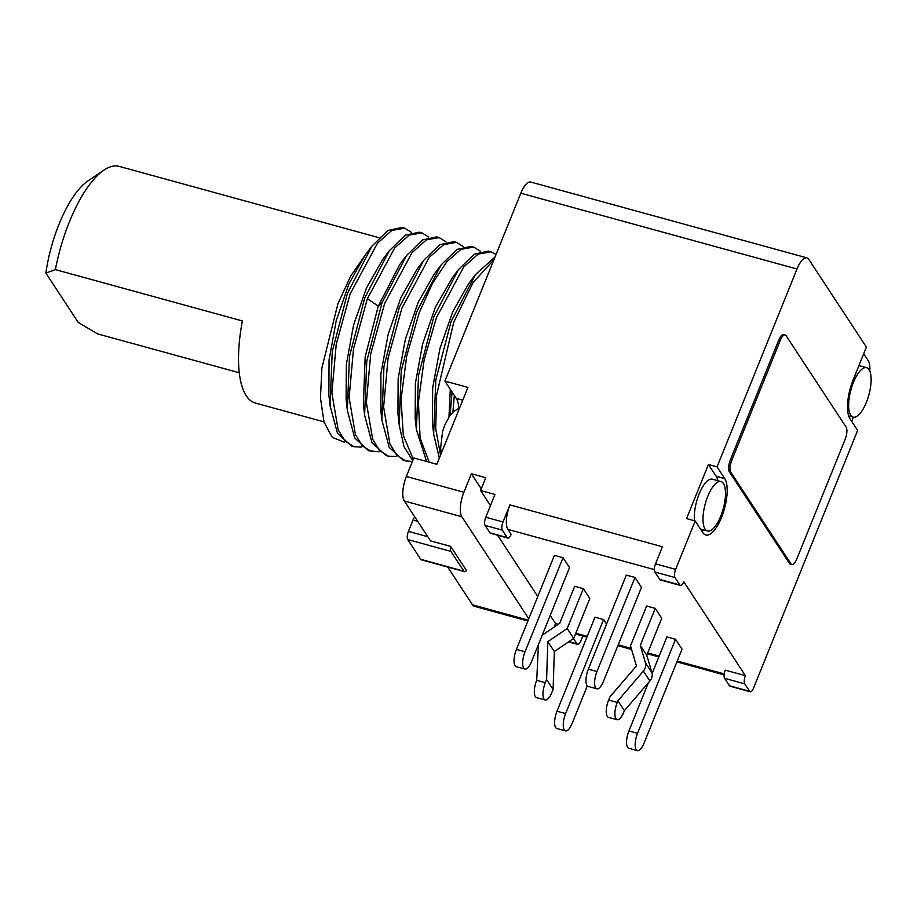 <?xml version="1.0" encoding="UTF-8"?>
<svg xmlns="http://www.w3.org/2000/svg" width="917" height="917" viewBox="0 0 917 917"><rect width="100%" height="100%" fill="white"/><g stroke="black" fill="none" stroke-linecap="round" stroke-linejoin="round"><path stroke-width="1.38" d="M458.764 408.237A32.026 11.657 105.3 0 0 456.253 398.402L444.894 381.094L467.911 387.41L436.847 464.289L413.831 457.973L406.357 476.473A19.223 6.992 -74.7 0 0 404.328 500.98L461.859 516.764L528.788 618.746M708.428 464.495L717.06 466.868L724.762 478.617A30.433 11.073 -74.7 0 1 721.541 517.406A30.433 11.073 -74.7 0 1 705.781 535.001A30.433 11.073 -74.7 0 1 702.903 532.708L695.201 520.959L686.569 518.598L708.428 464.495L716.131 476.244A30.433 11.073 105.3 0 1 717.873 480.703M695.201 520.959L675.646 569.365A6.408 2.327 105.3 0 0 674.969 577.527L679.829 584.954A6.408 2.327 105.3 0 0 680.437 585.436A6.408 2.327 105.3 0 0 683.761 581.733L745.429 675.703A6.408 2.327 105.3 0 0 744.753 683.864L749.625 691.28A6.408 2.327 105.3 0 0 750.232 691.762A6.408 2.327 105.3 0 0 753.545 688.059L857.647 430.394L849.944 418.645A30.433 11.073 -74.7 0 1 853.165 379.856L866.393 347.107L808.771 259.328A19.223 6.992 105.3 0 0 806.96 257.872A19.223 6.992 105.3 0 0 796.999 268.99L717.06 466.868M502.344 530.152L507.216 537.568A6.408 2.327 105.3 0 0 507.823 538.05L490.561 533.316A6.408 2.327 -74.7 0 1 489.953 532.834L485.082 525.418L502.344 530.152A6.408 2.327 105.3 0 1 503.032 521.991L509.932 504.9L662.406 546.75L655.506 563.84A6.408 2.327 -74.7 0 0 654.83 572.002L659.701 579.418A6.408 2.327 -74.7 0 0 660.297 579.911L680.437 585.436M481.265 488.83L471.372 473.757L485.758 477.711L480.577 490.526L494.962 494.469L485.769 517.245A6.408 2.327 -74.7 0 0 485.082 525.418M471.372 473.757L463.899 492.269A19.223 6.992 105.3 0 0 461.859 516.764M444.894 381.094L520.81 193.178A19.223 6.992 -74.7 0 1 530.771 182.07L806.96 257.872M791.829 564.54L790.385 564.15A9.606 3.496 -74.7 0 1 789.48 563.416L729.428 471.923A9.606 3.496 -74.7 0 1 730.448 459.681L778.762 340.092A9.606 3.496 -74.7 0 1 783.737 334.533L785.181 334.934A9.606 3.496 105.3 0 0 780.207 340.494L731.892 460.07A9.606 3.496 105.3 0 0 730.872 472.324L790.924 563.817A9.606 3.496 105.3 0 0 791.829 564.54A9.606 3.496 105.3 0 0 796.804 558.98L845.119 439.403A9.606 3.496 105.3 0 0 846.139 427.15L786.087 335.656A9.606 3.496 105.3 0 0 785.181 334.934M863.699 353.79L868.307 360.817A19.223 6.992 105.3 0 1 869.752 370.846M851.721 421.35L853.406 417.178M582.799 636.066L580.931 640.685A6.408 2.327 105.3 0 1 577.607 644.387A6.408 2.327 105.3 0 1 577.011 643.906L573.48 638.541M853.395 382.515A25.619 9.319 105.3 0 0 853.108 417.109A25.619 9.319 105.3 0 0 866.382 402.299A25.619 9.319 105.3 0 0 866.668 367.694A25.619 9.319 105.3 0 0 853.395 382.515M450.648 546.406A6.408 2.327 105.3 0 0 450.9 551.392L463.887 571.176A6.408 2.327 105.3 0 0 464.495 571.658A6.408 2.327 105.3 0 0 466.444 570.466L450.648 546.406L430.509 540.87L404.328 500.98M527.883 620.992L474.307 606.286A19.223 6.992 -74.7 0 1 472.496 604.83L447.679 567.038M480.577 490.526L490.469 505.588M497.576 535.241L537.775 596.497M550.211 615.433L555.553 623.583A6.408 2.327 -74.7 0 0 554.625 626.747M575.887 632.994L576.059 633.269A19.223 6.992 -74.7 0 0 577.87 634.713L586.891 637.189M558.212 624.305L555.553 623.583M509.932 504.9A19.223 6.992 -74.7 0 0 507.892 529.407L511.136 534.347A6.408 2.327 105.3 0 1 507.823 538.05M745.429 675.703L725.29 670.167A6.408 2.327 -74.7 0 0 724.613 678.339L744.753 683.864M655.254 608.372L661.742 618.264L646.783 655.277L640.295 645.385L655.254 608.372L646.623 605.999L630.506 645.866L636.455 665.971L609.885 696.92L608.624 700.049A12.815 4.665 -74.7 0 0 608.475 717.346L617.107 719.719A12.815 4.665 105.3 0 0 623.743 712.303L624.397 710.686L617.909 700.794L643.39 671.106A9.606 8.528 -33.3 0 0 645.087 668.344A9.606 8.528 -33.3 0 0 645.419 662.727L640.295 645.385M542.211 635.229A9.606 8.528 -33.3 0 1 543.013 634.621L559.737 623.273L574.695 586.261L583.327 588.622L589.814 598.514L573.71 638.392L554.338 651.54L553.089 689.435L551.816 692.564A12.815 4.665 105.3 0 1 545.179 699.969L536.548 697.608A12.815 4.665 -74.7 0 1 536.697 680.311L538.485 644.456M652.125 673.502L666.9 636.914L675.531 639.275L682.03 649.167L644.032 743.217A12.815 4.665 105.3 0 1 637.395 750.622L628.764 748.261A12.815 4.665 -74.7 0 1 628.913 730.952L648.388 682.741M603.615 619.537L565.617 713.586A12.815 4.665 105.3 0 0 565.468 730.883L556.837 728.511A12.815 4.665 -74.7 0 1 556.986 711.214L594.984 617.164L603.615 619.537L606.561 624.03M634.965 577.458L641.453 587.35L603.455 681.4A12.815 4.665 105.3 0 1 596.818 688.805L588.187 686.432A12.815 4.665 -74.7 0 1 588.336 669.135L626.334 575.085L634.965 577.458L596.967 671.508A12.815 4.665 105.3 0 0 596.818 688.805M563.038 557.719L569.526 567.612L531.528 661.65A12.815 4.665 105.3 0 1 524.891 669.066A12.815 4.665 105.3 0 1 525.04 651.769L563.038 557.719L554.407 555.347L516.409 649.396A12.815 4.665 -74.7 0 0 516.26 666.693L524.891 669.066M750.232 691.762L730.092 686.237A6.408 2.327 -74.7 0 1 729.485 685.756L724.613 678.339M617.107 719.719A12.815 4.665 105.3 0 1 617.256 702.411L617.909 700.794M646.783 655.277L651.907 672.608A9.606 8.528 146.7 0 1 651.574 678.236A9.606 8.528 146.7 0 1 649.889 680.987L624.397 710.686M545.179 699.969A12.815 4.665 105.3 0 1 545.328 682.672L546.589 679.543L547.839 641.648L567.21 628.5L583.327 588.622M553.089 689.435L546.589 679.543M554.338 651.54L547.839 641.648M573.71 638.392L567.21 628.5M675.531 639.275L637.533 733.325A12.815 4.665 105.3 0 0 637.395 750.622M587.293 685.882L572.105 723.479A12.815 4.665 105.3 0 1 565.468 730.883M464.495 571.658L421.339 559.806A6.408 2.327 -74.7 0 1 420.731 559.324L407.744 539.54A6.408 2.327 -74.7 0 1 408.432 531.379L413.028 519.985A6.408 2.327 -74.7 0 1 414.828 516.97M448.952 417.029L450.293 389.324M459.669 344.528L475.889 304.375M433.363 431.403L432.434 423.001L432.675 387.88L439.919 348.598L452.711 311.78L468.725 283.548M452.035 391.972L450.121 415.378M495.02 257.024L475.453 274.619L451.072 321.638L435.816 379.925L433.638 434.108L439.346 458.11M496.051 254.468L491.053 251.843L478.181 254.089L463.796 266.847L436.435 317.626L424.147 359.842L418.416 401.967L420.112 438.005L429.225 462.191M426.611 461.48L416.398 429.626L418.53 375.362L433.81 316.904L458.328 269.747L474.192 254.169L488.44 251.132L491.053 251.843M416.398 429.626L415.172 418.519L415.401 383.26L422.657 343.864L435.506 306.92L452.78 277.117M399.021 423.608L397.944 413.819L398.138 378.538L405.406 339.072L418.29 302.083L434.394 273.828M380.91 411.137L380.887 373.689L388.143 334.35L400.97 297.486L417.017 269.243M445.983 241.836L439.266 237.629L426.451 239.841L412.077 252.565L384.659 303.412L370.709 353.928L366.376 402.574L372.68 439.289L379.558 450.545L388.533 456.196L385.942 455.485L371.97 442.67L364.588 415.057L363.361 403.973L365.184 356.839L378.262 306.129L367.385 298.667L394.78 247.854L409.177 235.13L422.003 232.895L428.72 237.079M412.776 460.586L404.007 446.613L399.17 424.972L401.245 370.766L416.547 312.158L441.157 264.864L457.033 249.39L471.166 246.386L473.768 247.097L461.045 249.298L446.717 261.872L432.308 283.674L419.172 312.88L406.724 355.956L401.038 399.159L403.32 435.552L413.338 459.199M456.528 242.375L443.702 244.61L429.305 257.333L401.921 308.146L388.086 358.088L383.615 407.022L389.897 443.897L396.763 455.233L405.807 460.942L403.205 460.231L389.221 447.393L381.885 419.997L383.959 366.284L399.285 307.424L423.757 260.29L439.702 244.701L453.892 241.641L456.528 242.375L463.257 246.57M364.588 415.057L366.766 361.172L382.034 302.69L378.285 306.129L399.801 264.44L405.692 256.634M388.533 456.196L396.327 456.563M439.266 237.629L436.63 236.907L422.439 239.945L406.529 255.511L382.034 302.69M422.003 232.895L419.367 232.173L405.154 235.21L389.232 250.822L364.76 297.945L349.503 356.243L347.325 410.438L354.73 437.994L368.657 450.74L379.053 451.829M404.752 228.161L402.105 227.427L387.857 230.499L371.889 246.18L347.497 293.211L332.241 351.543L330.074 405.761L337.479 433.271L351.394 446.006L354.031 446.728L345.033 441.054L338.144 429.752L331.862 392.98L336.23 344.322L350.134 293.933L377.529 243.12L391.914 230.396L404.752 228.161L411.458 232.345M371.901 246.18L364.966 255.373L348.941 283.823L336.23 320.652L329.065 359.865L328.848 394.665L330.074 405.761M389.232 250.822L382.504 259.752L366.433 288.041L353.607 324.95L346.362 364.358L346.11 399.353L347.199 409.223M361.791 447.095L354.031 446.728M344.356 442.212L332.229 437.329L324.022 422.038L320.469 398.012L321.867 368.072L337.915 303.756L350.73 276.051L364.966 255.373M367.385 298.667L353.503 348.918L349.113 397.657L355.429 434.601L362.341 445.845L371.27 451.462M480.508 251.304L473.768 247.097M405.807 460.942L412.421 461.457M452.883 412.237L454.316 395.456M493.931 259.717L473.023 282.631L453.709 322.36L436.584 395.101L435.713 428.732L440.55 455.119M323.976 421.877L255.293 403.022A96.09 34.961 -74.7 0 1 242.386 320.95L55.387 269.621A96.09 34.961 -74.7 0 1 69.371 221.937A96.09 34.961 -74.7 0 1 103.965 170.115A96.09 34.961 -74.7 0 1 119.153 166.378L379.088 237.721M239.234 372.749L97.546 333.868L78.312 322.52L45.85 273.06A80.077 29.138 -74.7 0 1 59.043 224.172A80.077 29.138 -74.7 0 1 87.872 180.993L103.965 170.115M55.387 269.621L45.85 273.06M702.044 531.39A30.433 11.073 105.3 0 0 703.775 529.98M694.57 520.787A25.619 9.319 -74.7 0 1 699.121 494.022A25.619 9.319 -74.7 0 1 712.394 479.201L721.026 481.574A25.619 9.319 105.3 0 0 707.752 496.384A25.619 9.319 105.3 0 0 707.466 530.989A25.619 9.319 105.3 0 0 720.739 516.168A25.619 9.319 105.3 0 0 721.026 481.574M462.753 400.19L456.253 398.402M675.646 569.365L655.506 563.84M503.032 521.991L485.769 517.245M463.899 492.269L406.357 476.473M520.81 193.178L796.999 268.99M724.762 478.617L716.131 476.244M507.892 529.407L654.314 569.595M724.258 673.938L677.239 661.031M659.163 656.068L647.734 652.938M631.263 648.411L618.23 644.834M587.235 636.329L576.059 633.269M577.011 643.906L568.872 641.671M749.625 691.28L729.485 685.756M507.216 537.568L489.953 532.834M679.829 584.954L659.701 579.418M654.83 572.002L674.969 577.527M617.256 702.411L608.624 700.049M643.39 671.106L649.878 680.999M651.907 672.608L645.419 662.727M545.328 682.672L536.697 680.311M637.533 733.325L628.913 730.952M565.617 713.586L556.986 711.214M596.967 671.508L588.336 669.135M525.04 651.769L516.409 649.396M528.226 620.133L472.496 604.83M463.887 571.176L420.731 559.324M413.028 519.985L417.636 521.257M427.758 536.686L408.432 531.379M407.744 539.54L450.9 551.392M790.924 563.817L789.48 563.416M729.428 471.923L730.872 472.324M731.892 460.07L730.448 459.681M778.762 340.092L780.207 340.494M848.672 415.894L853.108 417.109M858.931 365.574L866.668 367.694M568.54 641.9L577.607 644.387M724.143 674.866L676.884 661.891M658.819 656.927L647.391 653.787M631.561 649.454L617.886 645.694M468.736 283.536L475.453 274.619M451.588 278.699L457.468 270.905M434.406 273.828L440.469 265.792M380.658 408.856L381.724 418.507M417.029 269.22L423.757 260.29M700.531 529.086L707.466 530.989M441.352 453.158L440.607 448.23L442.556 431.62L444.734 425.19L449.49 416.249L453.64 411.538L459.635 407.882"/></g></svg>
